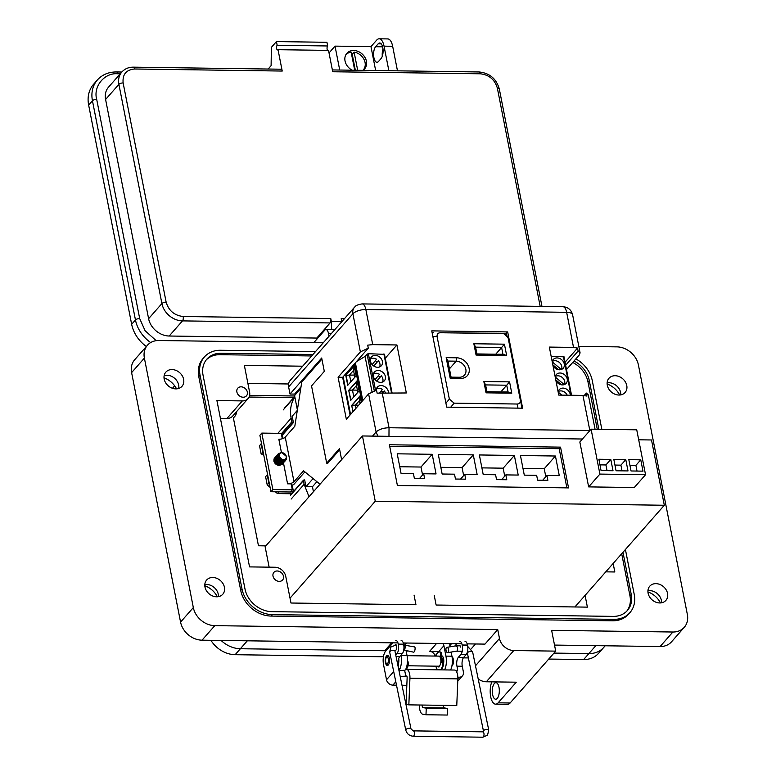 <?xml version="1.0" encoding="UTF-8"?>
<svg xmlns="http://www.w3.org/2000/svg" width="776" height="776" viewBox="0 0 776 776"><rect width="100%" height="100%" fill="white"/><g stroke="black" fill="none" stroke-linecap="round" stroke-linejoin="round"><path stroke-width="1.16" d="M555.277 376.486A6.286 5.093 -138.7 0 1 557.934 375.797A6.286 5.093 -138.7 0 1 563.502 378.795A6.286 5.093 -138.7 0 1 564.433 384.537M555.189 376.903A6.615 5.364 -138.7 0 1 556.256 374.585A6.615 5.364 -138.7 0 1 560.059 373.014A6.615 5.364 -138.7 0 1 566.364 376.826A6.615 5.364 -138.7 0 1 566.199 383.315A6.615 5.364 -138.7 0 1 562.396 384.896A6.615 5.364 -138.7 0 1 555.965 380.841M558.148 391.996A6.615 5.364 -138.7 0 1 559.224 389.678A6.615 5.364 -138.7 0 1 563.027 388.107A6.615 5.364 -138.7 0 1 570.292 395.246M552.231 361.81A6.615 5.364 -138.7 0 1 553.298 359.492A6.615 5.364 -138.7 0 1 557.1 357.92A6.615 5.364 -138.7 0 1 563.395 361.732A6.615 5.364 -138.7 0 1 563.24 368.231A6.615 5.364 -138.7 0 1 559.428 369.803A6.615 5.364 -138.7 0 1 553.007 365.748M558.235 391.579A6.286 5.093 -138.7 0 1 560.893 390.891A6.286 5.093 -138.7 0 1 567.237 395.207M552.318 361.393A6.286 5.093 -138.7 0 1 554.976 360.704A6.286 5.093 -138.7 0 1 560.534 363.701A6.286 5.093 -138.7 0 1 561.475 369.444M558.652 369.745L552.822 364.827M552.25 361.888L561.3 369.512M558.167 392.074L561.795 395.13M551.135 356.233L563.89 356.853M555.209 376.981L564.259 384.605M561.62 384.838L555.781 379.92M375.07 379.677L379.493 374.304A6.286 5.093 41.3 0 0 376.088 373.266A6.286 5.093 41.3 0 0 373.431 373.964M378.271 375.788A6.286 5.093 -138.7 0 1 379.988 377.243L381.268 375.788A6.286 5.093 41.3 0 1 382.587 382.015M378.222 370.482A6.615 5.364 41.3 0 0 374.42 372.063A6.615 5.364 41.3 0 0 374.255 378.552A6.615 5.364 41.3 0 0 380.55 382.364A6.615 5.364 41.3 0 0 384.353 380.793A6.615 5.364 41.3 0 0 384.518 374.304A6.615 5.364 41.3 0 0 378.222 370.482M388.446 392.724A6.615 5.364 41.3 0 0 381.181 385.575A6.615 5.364 41.3 0 0 377.378 387.156A6.615 5.364 41.3 0 0 376.244 390.212M375.254 355.389A6.615 5.364 41.3 0 0 371.452 356.97A6.615 5.364 41.3 0 0 371.297 363.459A6.615 5.364 41.3 0 0 377.592 367.281A6.615 5.364 41.3 0 0 381.394 365.7A6.615 5.364 41.3 0 0 381.55 359.21A6.615 5.364 41.3 0 0 375.254 355.389M379.697 392.743L382.461 389.397A6.286 5.093 41.3 0 0 379.047 388.359A6.286 5.093 41.3 0 0 376.389 389.057M381.239 390.881A6.286 5.093 -138.7 0 1 382.956 392.336L384.227 390.881A6.286 5.093 41.3 0 1 385.391 392.675M372.111 364.584L376.535 359.21A6.286 5.093 41.3 0 0 373.13 358.173A6.286 5.093 41.3 0 0 370.472 358.871M375.312 360.695A6.286 5.093 -138.7 0 1 377.029 362.149L378.31 360.695A6.286 5.093 41.3 0 1 379.629 366.922M373.809 366.068L377.029 362.149M373.857 366.097L378.31 360.695M382.781 392.646L384.227 390.881M350.839 381.782L349.51 374.983L353.526 370.404L354.865 377.204M358.677 405.208L355.427 405.169L359.453 400.591L360.054 403.646M357.406 390.144L352.469 390.076L356.494 385.497L357.823 392.297M347.988 385.041L346.057 375.215L354.438 375.05M353.526 370.404L354.273 366.476M356.029 408.225L355.427 405.169L351.974 405.402L360.103 396.167M359.453 400.591L360.2 396.662M353.808 396.875L352.469 390.076L349.016 390.309L357.144 381.074M356.494 385.497L357.241 381.569M345.756 375.215L347.735 385.313L356.106 375.797L355.117 370.744L354.128 365.7L345.756 375.215L354.176 365.981M353.167 411.474L351.683 405.402L352.925 411.755M350.946 400.135L348.715 390.309L350.704 400.406L359.065 390.891L357.086 380.793L348.715 390.309M371.966 391.628L365.06 356.417L367.077 354.118L368.358 353.701L384.401 354.341M362.79 400.532L355.389 362.819M361.296 402.23L360.045 395.876L351.683 405.402M365.06 356.417L356.407 361.665M343.167 376.738L350.558 414.442M376.816 381.191L381.268 375.788M379.988 377.243L376.767 381.161M280.679 464.669A4.132 3.356 -138.7 0 1 276.916 464.678A4.132 3.356 -138.7 0 1 274.374 461.419A4.132 3.356 -138.7 0 1 274.432 459.799M270.95 491.722L272.871 489.549L292.339 489.811L290.418 492.003L270.95 491.732L259.882 435.278L261.793 433.095L272.871 489.549L292.339 489.821L291.175 483.875L287.576 483.826A4.957 1.998 168.9 0 0 293.988 481.702L285.238 437.14L294.822 426.237L301.767 381.996L321.904 359.094M261.793 433.095L281.261 433.367L261.793 433.095M297.305 410.407L292.174 416.246L293.415 422.6L282.386 435.152L283.046 438.498M293.415 422.6L291.863 421.824L291.145 418.186C289.661 410.165 290.893 403.103 294.841 396.992L297.383 409.932M309.013 496.756L304.124 484.292L303.406 480.654L304.017 479.917L304.667 479.927L305.986 486.659L312.447 486.746L313.426 491.732M290.428 495.418L304.017 479.917M284.86 407.681L294.735 396.449M294.793 396.74L283.211 409.922M316.899 481.683L312.447 486.746M313.087 478.579L305.986 486.659M292.183 485.107L293.454 491.577M291.446 485.301A9.923 3.996 -11.1 0 0 293.668 484.631L304.881 471.876M300.739 388.563L294.57 395.585L294.841 396.992M440.341 332.749L503.352 333.34L508.086 337.657L520.337 400.096C520.638 402.569 519.561 403.879 517.107 404.024L454.154 403.151L449.362 399.116L437.111 336.668C436.81 334.204 437.887 332.894 440.341 332.749L503.294 333.622M507.669 331.924L522.636 408.205L446.714 407.148L431.757 330.877L507.669 331.924L505.855 333.99L508.125 337.453L521.346 404.8L521.414 408.186M505.855 333.99L503.352 333.34M433.522 332.37L432.067 332.487M450.206 378.261L460.74 378.407A11.465 9.302 41.3 0 0 469.102 368.251A11.465 9.302 41.3 0 0 456.695 357.804L446.161 357.658L450.206 378.261L451.069 377.136L447.917 361.063L446.161 357.658M473.855 343.749L476.076 355.069L506.65 355.495L504.429 344.175L473.855 343.749L475.601 347.153L501.616 347.512L504.429 344.175M509.551 381.87L483.846 381.511L486.057 392.831L511.772 393.19L509.551 381.87L506.738 385.206L508.076 392.006L511.772 393.19M447.917 361.063L456.172 361.18A8.943 7.256 -138.7 0 1 464.688 366.34A8.943 7.256 -138.7 0 1 464.465 375.118A8.943 7.256 -138.7 0 1 459.324 377.252L451.069 377.136M495.738 354.205L501.616 347.512L502.955 354.302L476.939 353.943L476.076 355.069M476.939 353.943L475.601 347.153M506.65 355.495L502.955 354.302M508.076 392.006L486.93 391.705L485.592 384.915L483.846 381.511M485.592 384.915L506.738 385.206L500.86 391.899M486.057 392.831L486.93 391.705M288.623 386.914L352.896 313.805A10.02 8.129 -138.7 0 1 354.438 307.315L290.175 380.424A10.02 8.129 41.3 0 0 288.623 386.914L290.02 394.024L321.691 358.008L324.31 371.374L311.535 385.905L326.686 463.156L339.461 448.615L341.624 459.654M354.438 307.315L354.438 307.315C355.049 307.393 354.234 305.152 362.101 303.911L362.101 303.911A10.02 4.249 90.8 0 1 365.835 309.527L566.645 312.321A10.02 4.249 -89.2 0 0 562.92 306.695L362.101 303.911M301.02 386.778L294.589 394.092L290.02 394.024M377.922 436.18L376.088 432.009L368.61 393.907L346.339 419.253L338.094 377.243L360.365 351.906L368.29 348.152L342.662 377.311L350.054 415.014M360.365 351.906L352.896 313.805A10.02 4.035 -11.1 0 1 365.835 309.527L372.722 344.631L396.914 344.961L406.333 392.966L377.117 393.151L376.535 390.153L368.61 393.907M584.231 395.488L586.365 393.063L586.947 396.07L582.951 395.42L558.759 395.091L549.34 347.085L573.532 347.415L566.645 312.321A10.02 4.035 -11.1 0 1 572.61 314.784L572.61 314.784C571.282 309.818 568.051 307.121 562.92 306.695M565.655 365.244L578.12 351.062L577.528 348.065L565.064 362.246M372.722 344.631L367.698 345.145L368.29 348.152M578.12 351.062L580.089 352.896L579.323 354.952L566.499 369.541M338.094 377.243L342.662 377.311M372.49 436.102L376.088 432.009C378.969 429.351 383.286 427.925 389.028 427.741L388.97 436.325M577.528 348.065L573.532 347.415M586.365 393.063L588.324 394.897L595.066 429.235M385.265 358.221L396.914 344.961M357.94 359.928L359.24 359.948M339.675 449.711L327.85 463.165L326.686 463.156M320.022 484.234L303.561 470.809L293.988 481.702M281.426 452.456L278.836 439.255A4.957 1.998 168.9 0 0 285.238 437.14M282.319 438.741L281.261 433.367M275.131 458.606A4.132 3.356 -138.7 0 1 275.693 458.18M276.518 457.85A4.132 3.356 -138.7 0 1 277.003 457.772M278.846 458.044A4.132 3.356 -138.7 0 1 281.184 459.916M279.399 462.312A4.132 3.356 41.3 0 0 278.865 461.584M277.76 460.643A4.132 3.356 41.3 0 0 276.925 460.226M291.534 493.759L277.449 493.565L275.344 491.79M270.106 487.376L267.225 484.961L265.586 476.58L267.623 474.747M275.238 460.993A5.461 4.433 41.3 0 0 274.752 460.818M263.578 454.125L261.173 454.096L259.533 445.715L261.464 443.368M267.206 474.737L268.845 483.118L267.225 484.961M278.972 491.839L277.449 493.565M268.845 483.118L269.35 483.535M293.163 491.916L290.525 491.877M281.717 435.695L282.493 435.705M261.483 443.465L259.533 445.715M261.153 443.872L262.792 452.253L261.173 454.096M281.911 452.524L278.477 453.543L277.905 454.503L278.138 457.646C280 460.052 282.192 460.653 284.724 459.46A3.89 3.152 -138.7 0 1 281.989 459.421A3.89 3.152 -138.7 0 1 279.205 456.172A3.89 3.152 -138.7 0 1 282.037 452.728A3.89 3.152 -138.7 0 1 286.247 456.269A3.89 3.152 -138.7 0 1 284.724 459.46C282.018 460.139 280.107 459.12 279.011 456.404M278.138 457.646A4.957 4.026 41.3 0 0 280.728 460.469C284.666 461.681 286.635 460.381 286.616 456.598L281.785 452.524C279.554 452.748 278.613 453.999 278.953 456.259L281.989 459.421M279.564 459.004L278.448 457.035L278.904 454.678M279.409 459.023L278.371 457.132L278.885 454.707M282.92 461.031L278.671 459.46L277.73 456.831M277.769 456.521L278.332 455.337L277.74 456.375M283.153 461.031L282.095 461.216L278.594 459.547L277.682 456.618M282.105 461.798L278.041 460.178L277.09 457.549M277.129 457.248L277.624 456.142L277.1 457.103M282.348 461.807L277.954 460.275L277.051 457.336M281.465 462.525L277.401 460.905L276.45 458.276M276.489 457.976L276.983 456.87L276.46 457.83M281.707 462.535L277.323 461.002L276.411 458.063M280.825 463.243L276.76 461.633L275.82 459.004M275.849 458.703L276.343 457.597L275.82 458.558M277.808 456.734L278.293 456.686M278.38 456.676L279.108 456.754M281.067 463.262L276.683 461.73L275.771 458.791M278.4 456.773L279.147 456.87M280.185 463.97L276.12 462.36L275.179 459.731M278.594 457.5L279.806 458.005M278.642 457.627L280.126 458.373M279.554 464.698L275.48 463.088L274.539 460.459M279.796 464.717L275.402 463.175L274.491 460.246M278.002 458.354L278.506 458.529M278.477 453.543L277.711 456.754L280.96 460.954M275.897 458.917L276.382 458.858M277.954 459.169L278.526 459.46M278.923 459.731L279.447 460.187M279.777 460.556L280.146 461.099M277.362 459.082L277.866 459.256M278.08 459.353L278.846 459.829M279.37 460.284L279.942 460.983M280.068 461.186L280.32 461.681M278.293 460.459L278.807 460.915M279.137 461.284L279.515 461.827M276.722 459.809L277.226 459.984M278.73 461.012L279.302 461.71M279.428 461.914L279.68 462.409M276.673 460.614L277.245 460.915M277.653 461.186L278.167 461.642M278.497 462.011L278.875 462.554M276.081 460.537L276.595 460.711M276.809 460.808L277.565 461.274M278.089 461.73L278.662 462.438M278.788 462.641L279.05 463.136M277.013 461.914L277.527 462.37M277.856 462.738L278.235 463.282M275.451 461.264L275.955 461.439M278.157 463.369L278.409 463.864M276.372 462.641L276.886 463.097M275.732 463.369L276.256 463.825M276.576 464.193L276.935 464.688M275.102 463.097L275.655 463.456M276.169 463.912L276.722 464.572M282.338 462.525L281.145 463.175M282.357 462.525L281.329 463.175M281.698 463.253L280.514 463.902M281.717 463.243L280.689 463.902M280.427 463.99L276.043 462.457L275.17 460.76M281.058 463.98L279.874 464.63M281.077 463.97L280.049 464.63M281.378 462.612L281.319 463.117M281.3 462.622L281.251 463.146M280.737 463.34L280.679 463.844M280.66 463.35L280.611 463.873M286.354 459.101L285.616 460.459L282.677 461.72C279.845 461.477 278.002 460.032 277.158 457.384L277.265 455.231L278.138 453.97M286.228 459.334L285.529 460.546L282.6 461.817C279.767 461.575 277.924 460.129 277.071 457.481L277.798 454.309M285.228 460.847L282.047 462.447C279.205 462.205 277.371 460.76 276.518 458.112L276.625 455.958L277.507 454.697M284.938 461.225L281.96 462.545C279.127 462.302 277.284 460.857 276.44 458.209L276.547 456.045L277.469 454.746M284.792 461.186L281.407 463.175C278.574 462.933 276.731 461.487 275.878 458.839L275.994 456.676L277.236 455.192M284.55 461.613L281.329 463.272C278.487 463.029 276.644 461.584 275.8 458.926L275.907 456.773L276.828 455.473M283.958 462.302L280.767 463.902C277.934 463.66 276.091 462.215 275.238 459.567L275.354 457.404L276.227 456.152M283.657 462.68L280.689 463.99C277.856 463.757 276.014 462.312 275.16 459.654L275.267 457.5L276.188 456.201M283.318 463.029L280.126 464.63C277.294 464.387 275.451 462.942 274.597 460.294L274.714 458.131L275.965 456.647M283.017 463.408L280.049 464.717C277.216 464.475 275.373 463.029 274.52 460.381L274.636 458.228L275.558 456.928M282.677 463.757L279.486 465.357C276.654 465.115 274.811 463.67 273.957 461.022L274.074 458.858L275.325 457.365M282.377 464.135L279.409 465.445C276.576 465.202 274.733 463.757 273.88 461.109L273.996 458.955L274.917 457.656M275.043 462.467L277.245 464.397M275.684 461.739L277.886 463.67M274.646 460.478L275.131 460.566M275.664 460.731L276.149 460.925M276.324 461.012L278.526 462.952M274.675 460.585L275.16 460.682M275.742 460.876L276.246 461.109M276.45 461.216L278.303 462.845M276.964 460.284L279.156 462.224M285.035 460.517L284.821 461.128M277.061 456.162L277.614 456.084M269.136 567.169L265.12 546.692L362.45 435.966L582.456 439.012M638.697 439.798L651.51 439.973L664.314 505.254L574.919 606.958M389.397 444.764L397.399 485.514L568.546 487.9L560.553 447.141L389.397 444.764M664.314 505.254L375.264 501.238L362.45 435.966M290.03 598.199L375.264 501.238M560.553 447.141L559.195 448.693L566.878 487.871M413.433 473.612L401.066 473.438L397.215 453.815L432.203 454.3L436.054 473.923L423.677 473.748L424.637 478.608L414.384 478.462L413.433 473.612M454.513 474.185L442.136 474.01L438.295 454.387L473.282 454.872L477.133 474.495L464.756 474.32L465.707 479.18L455.464 479.035L454.513 474.185M559.195 448.693L389.707 446.345M495.592 474.747L483.215 474.582L479.364 454.959L514.362 455.444L518.203 475.067L505.836 474.893L506.786 479.743L496.543 479.607L495.592 474.747M555.432 456.016L559.283 475.639L546.915 475.465L547.866 480.315L537.613 480.179L536.662 475.319L524.295 475.145L520.444 455.531L555.432 456.016L544.238 468.752L522.976 468.452M423.677 473.748L419.476 478.53M422.571 475.009L421.009 467.036L432.203 454.3M421.009 467.036L399.747 466.745M464.756 474.32L460.556 479.102M463.65 475.581L462.089 467.608L473.282 454.872M462.089 467.608L440.826 467.317M505.836 474.893L501.635 479.675M504.73 476.154L503.168 468.18L514.362 455.444M503.168 468.18L481.906 467.88M546.915 475.465L542.705 480.247M545.809 476.726L544.238 468.752M645.545 474.718L634.293 487.522L588.644 486.891L579.837 441.99L591.099 429.186L636.737 429.817L645.545 474.718L599.906 474.087L591.099 429.186M588.644 486.891L599.906 474.087M610.799 459.411L598.859 459.246L601.07 470.566L613.021 470.731L610.799 459.411L605.93 464.95L599.955 464.863M625.786 459.615L613.835 459.45L616.057 470.77L628.007 470.935L625.786 459.615L620.916 465.154L614.941 465.066M640.763 459.829L628.822 459.664L631.043 470.974L642.984 471.148L640.763 459.829L635.903 465.357L629.928 465.28M607.045 470.644L605.93 464.95M622.032 470.857L620.916 465.154M637.018 471.061L635.903 465.357M236.467 411.755A9.923 8.051 -138.7 0 1 234.769 416.421A9.923 8.051 -138.7 0 1 233.324 417.653L258.457 545.761L265.848 545.867M294.647 395.993L249.62 395.362M247.893 383.412L288.546 383.975M249.067 397.04L293.677 397.651M457.85 678.874A8.264 3.511 -89.2 0 0 457.549 674.674A8.264 3.511 -89.2 0 0 454.474 670.047L406.546 669.378A8.264 3.511 90.8 0 1 409.631 674.014A8.264 3.511 90.8 0 1 409.932 678.214L408.845 704.86L456.773 705.52L457.85 678.874L409.932 678.214M408.845 704.86L406.052 704.404L407.138 677.758A1.649 0.698 -89.2 0 0 407.07 676.914A1.649 0.698 -89.2 0 0 406.459 675.993A1.649 0.698 -89.2 0 0 406.149 676.158L400.532 676.41A5.878 4.772 -138.7 0 1 400.173 676.391M452.001 656.525A5.044 2.144 90.8 0 1 453.252 659.125A5.044 2.144 90.8 0 1 451.865 666.167M389.358 658.232A5.044 2.144 90.8 0 1 387.34 665.488A5.044 2.144 90.8 0 1 385.459 662.665A5.044 2.144 90.8 0 1 387.476 655.41A5.044 2.144 90.8 0 1 389.358 658.232M397.894 665.362L399.077 668.96A1.678 1.358 41.3 0 0 400.891 670.483L404.975 670.221A8.264 3.511 90.8 0 1 406.546 669.378M419.35 705.006A9.05 3.841 -89.2 0 0 422.823 714.24L425.985 714.754L426.257 708.148L423.095 707.634A2.435 1.038 90.8 0 1 422.163 705.044M425.985 714.754L447.286 715.045L447.548 708.449L444.386 707.935A2.435 1.038 90.8 0 1 443.455 705.335M404.694 670.542L405.858 676.478M456.269 671.259L456.424 671.259A1.678 1.358 41.3 0 0 457.646 669.766L456.948 666.186L462.273 666.254L463.398 672.006A5.878 4.772 -138.7 0 1 462.486 675.818A5.878 4.772 -138.7 0 1 459.111 677.215L457.85 677.205M426.257 708.148L447.548 708.449M406.828 685.315L401.997 685.247M396.507 685.169L392.869 685.121A5.878 4.772 -138.7 0 1 386.516 679.766L383.519 664.508A9.923 4.21 -89.2 0 1 385.604 651.239L392.995 642.838M462.273 666.254A6.615 2.803 90.8 0 1 463.66 657.418L466.211 654.507A6.615 2.803 -89.2 0 0 467.598 645.661L467.482 645.069A6.615 2.803 -89.2 0 0 465.018 641.364M463.66 657.418L458.335 657.34A6.615 2.803 -89.2 0 0 456.948 666.186M398.369 665.371A6.615 2.803 90.8 0 1 399.756 656.525L402.317 653.615A6.615 2.803 -89.2 0 0 403.704 644.778L403.588 644.177A6.615 2.803 -89.2 0 0 401.124 640.472M395.75 654.954L396.992 653.547A6.615 2.803 -89.2 0 0 398.379 644.701L398.263 644.109A6.615 2.803 -89.2 0 0 395.799 640.394M395.12 644.963A2.813 1.193 90.8 0 1 395.673 644.643A2.813 1.193 90.8 0 1 396.72 646.214M459.023 645.826A2.813 1.193 90.8 0 1 459.576 645.535A2.813 1.193 90.8 0 1 460.624 647.106M458.335 657.34L460.886 654.43A6.615 2.803 -89.2 0 0 462.273 645.583L462.156 644.992A6.615 2.803 -89.2 0 0 459.693 641.286M456.889 643.721L454.862 646.02M605.173 645.778L603.718 647.446A25.792 20.923 -138.7 0 1 588.887 653.576A25.792 20.923 41.3 0 0 603.718 647.446L598.48 653.402A25.792 20.923 -138.7 0 1 583.649 659.542L548.739 659.057M468.384 657.932L463.32 657.864M383.431 656.758L235.147 654.702A25.792 20.923 -138.7 0 1 210.897 640.307M172.495 388.301A25.792 20.923 -138.7 0 1 173.106 387.563A25.792 20.923 -138.7 0 1 173.116 387.554A25.792 20.923 41.3 0 0 172.495 388.301M205.048 587.364L204.912 586.656L205.048 587.364M247.34 640.811L240.366 648.736A25.792 20.923 -138.7 0 1 221.111 640.452A25.792 20.923 41.3 0 0 240.366 648.736L384.692 650.744L240.385 648.736L235.147 654.702M583.649 659.542L588.887 653.576L553.967 653.091L588.877 653.576L595.842 645.651M438.828 651.5L429.603 651.365A4.957 4.026 -138.7 0 1 434.967 655.885L435.006 656.069M407.449 651.064L406.139 651.045L407.449 651.064M408.06 665.779L438.692 666.206A5.044 2.144 -89.2 0 0 440.71 658.95A5.044 2.144 -89.2 0 0 438.828 656.118L407.051 655.681M441.544 662.694A3.366 1.426 -89.2 0 0 441.583 659.707A3.366 1.426 -89.2 0 0 440.409 657.825M386.39 657.466A3.366 1.426 90.8 0 1 388.31 658.97A3.366 1.426 90.8 0 1 387.981 662.869A3.366 1.426 90.8 0 1 386.303 663.402A3.366 1.426 90.8 0 1 385.72 661.918A3.366 1.426 90.8 0 1 386.39 657.466L387.593 655.992A5.044 2.144 90.8 0 1 388.039 655.594M442.349 662.355A5.044 2.144 -89.2 0 0 442.233 658.97A5.044 2.144 -89.2 0 0 440.681 656.205M387.903 665.323A5.044 2.144 90.8 0 1 387.476 664.906L386.303 663.402M441.078 669.853A9.225 3.909 -89.2 0 0 443.581 663.742L442.572 662.335M440.409 669.843A9.225 3.909 -89.2 0 0 442.921 663.732L442.485 662.316L440.729 663.034M439.42 665.915L438.896 667.04A5.898 2.503 90.8 0 1 437.819 666.196M439.788 656.671L440.855 654.449L440.729 652.606A9.225 3.909 -89.2 0 0 439.313 651.947A9.225 3.909 -89.2 0 0 435.986 656.079M435.84 666.167A9.225 3.909 -89.2 0 0 437.722 669.814M439.177 666.894A5.898 2.503 90.8 0 1 438.488 666.206M440.167 657.272L441.525 654.459L441.399 652.606A9.225 3.909 -89.2 0 0 439.982 651.956L439.313 651.947M405.877 669.523A9.225 3.909 -89.2 0 0 408.583 663.257L407.565 661.85M405.974 668.767A9.225 3.909 -89.2 0 0 407.914 663.247L407.429 661.841M406.643 653.586L406.401 652.121A9.225 3.909 -89.2 0 0 406.343 652.073M648.096 593.165A10.748 8.72 41.3 0 0 655.72 602.118A10.748 8.72 41.3 0 0 665.895 600.391A10.748 8.72 41.3 0 0 667.554 593.436A10.748 8.72 41.3 0 0 659.92 584.483A10.748 8.72 41.3 0 0 649.755 586.2A10.748 8.72 41.3 0 0 648.096 593.165M647.921 590.798A10.748 8.72 -138.7 0 1 661.404 600.43A10.748 8.72 -138.7 0 1 661.569 602.797M607.298 385.245A10.748 8.72 41.3 0 0 614.932 394.198A10.748 8.72 41.3 0 0 625.107 392.481A10.748 8.72 41.3 0 0 626.765 385.517A10.748 8.72 41.3 0 0 619.132 376.564A10.748 8.72 41.3 0 0 608.956 378.29A10.748 8.72 41.3 0 0 607.298 385.245M607.133 382.888A10.748 8.72 -138.7 0 1 620.606 392.52A10.748 8.72 -138.7 0 1 620.781 394.877M204.971 587.015A10.748 8.72 41.3 0 0 212.605 595.958A10.748 8.72 41.3 0 0 222.78 594.241A10.748 8.72 41.3 0 0 224.439 587.277A10.748 8.72 41.3 0 0 216.805 578.333A10.748 8.72 41.3 0 0 206.629 580.05A10.748 8.72 41.3 0 0 204.971 587.015M204.806 584.648A10.748 8.72 -138.7 0 1 218.279 594.28A10.748 8.72 -138.7 0 1 218.454 596.637M164.182 379.095A10.748 8.72 41.3 0 0 171.816 388.048A10.748 8.72 41.3 0 0 181.982 386.322A10.748 8.72 41.3 0 0 183.64 379.367A10.748 8.72 41.3 0 0 176.016 370.414A10.748 8.72 41.3 0 0 165.841 372.131A10.748 8.72 41.3 0 0 164.182 379.095M164.143 375.671A10.748 8.72 -138.7 0 1 178.664 385.032A10.748 8.72 -138.7 0 1 178.693 388.456M492.605 694.578A8.264 3.511 -89.2 0 0 495.689 699.215A8.264 3.511 -89.2 0 0 498.997 687.313A8.264 3.511 -89.2 0 0 495.912 682.676A8.264 3.511 -89.2 0 0 492.605 694.578M478.2 678.971A13.231 10.728 41.3 0 0 486.329 681.774L516.273 682.191L498.134 702.833A13.231 5.616 90.8 0 1 495.621 704.172A13.231 5.616 90.8 0 1 490.694 696.761A13.231 5.616 90.8 0 1 491.829 681.852M495.621 704.172L507.591 704.336A13.231 5.616 -89.2 0 0 510.113 702.998L555.703 651.122L513.79 650.54A13.231 10.728 -138.7 0 1 499.482 638.493L497.736 629.588L214.797 625.65A19.836 16.092 -138.7 0 1 193.331 607.579L144.385 358.085A19.836 16.092 -138.7 0 1 147.45 345.233A19.836 16.092 -138.7 0 1 158.857 340.509L323.252 342.798M391.667 642.819L384.692 650.744A4.957 4.026 -138.7 0 1 385.885 650.909M440.749 656.069A5.461 2.318 90.8 0 1 441.554 655.739A5.461 2.318 90.8 0 1 443.591 658.805A5.461 2.318 90.8 0 1 443.6 663.257M398.728 658.475A5.461 2.318 90.8 0 1 398.214 664.324M236.874 391.948A5.791 4.695 41.3 0 0 240.987 396.769A5.791 4.695 41.3 0 0 246.467 395.847A5.791 4.695 41.3 0 0 247.36 392.093A5.791 4.695 41.3 0 0 243.247 387.282A5.791 4.695 41.3 0 0 237.766 388.204A5.791 4.695 41.3 0 0 236.874 391.948M273.006 576.102A5.791 4.695 41.3 0 0 277.119 580.923A5.791 4.695 41.3 0 0 282.59 580.002A5.791 4.695 41.3 0 0 283.483 576.248A5.791 4.695 41.3 0 0 279.379 571.437A5.791 4.695 41.3 0 0 273.899 572.358A5.791 4.695 41.3 0 0 273.006 576.102M578.799 346.348L616.949 346.872A19.836 16.092 -138.7 0 1 638.405 364.943L687.352 614.447A19.836 16.092 -138.7 0 1 684.287 627.289A19.836 16.092 -138.7 0 1 672.879 632.013L551.629 630.335L555.703 651.122M204.398 356.96L203.118 358.405A28.111 22.795 41.3 0 0 198.782 376.612L240.735 590.468A28.111 22.795 41.3 0 0 271.144 616.066L612.458 620.81A28.111 22.795 41.3 0 0 628.618 614.117L629.899 612.662A28.111 22.795 -138.7 0 1 613.738 619.355L272.415 614.621A28.111 22.795 -138.7 0 1 242.015 589.013L200.053 375.157A28.111 22.795 -138.7 0 1 204.398 356.96A28.111 22.795 -138.7 0 1 220.549 350.267L315.522 351.586M147.45 345.233L134.675 359.763A19.836 16.092 41.3 0 0 131.61 372.616L180.566 622.11A19.836 16.092 41.3 0 0 202.022 640.181L397.952 642.906M497.736 629.588L484.961 644.109L467.171 643.867M461.846 643.789L403.277 642.974M475.494 643.983L471.148 648.93M554.52 645.079L660.114 646.544A19.836 16.092 41.3 0 0 671.521 641.82L684.287 627.289M625.417 549.515L634.235 594.465A28.111 22.795 -138.7 0 1 629.899 612.662M575.86 358.89A28.111 22.795 -138.7 0 1 592.272 380.609L601.837 429.332M217.348 596.783A19.012 15.423 41.3 0 0 204.806 585.754M176.559 388.863A19.012 15.423 41.3 0 0 164.017 377.844M619.675 395.013A19.012 15.423 41.3 0 0 607.133 383.994M660.473 602.933A19.012 15.423 41.3 0 0 647.931 591.913M329.014 336.241L328.432 333.282A6.615 2.803 -89.2 0 0 325.969 329.577A6.615 2.803 -89.2 0 0 324.707 330.246L313.795 342.662M312.951 354.516L221.141 353.235A24.803 20.118 41.3 0 0 206.882 359.142A24.803 20.118 41.3 0 0 203.05 375.206L245.012 589.062A24.803 20.118 41.3 0 0 271.833 611.643L613.156 616.387A24.803 20.118 41.3 0 0 627.415 610.479A24.803 20.118 41.3 0 0 631.237 594.426L622.973 552.289M598.839 429.293L589.285 380.57A24.803 20.118 41.3 0 0 574.017 360.985M450.041 643.624A4.957 4.026 41.3 0 0 449.896 645.797L450.099 646.815M451.128 652.082L451.942 656.195A11.572 4.908 90.8 0 1 450.604 669.989M451.942 656.195L445.948 656.118A11.572 4.908 90.8 0 1 444.619 669.901M445.948 656.118L443.911 645.71A4.957 4.026 41.3 0 0 442.912 643.527M405.13 643.003A4.957 4.026 41.3 0 0 404.985 645.166M406.1 650.812L407.031 655.575A11.572 4.908 90.8 0 1 405.509 669.736M407.031 655.575L401.037 655.487A11.572 4.908 90.8 0 1 399.456 669.756M621.692 553.744L629.966 595.871A24.803 20.118 -138.7 0 1 626.756 611.187M206.261 359.889A24.803 20.118 -138.7 0 1 219.86 354.69L311.671 355.961M572.736 362.44A24.803 20.118 -138.7 0 1 588.004 382.015L597.278 429.264M302.669 366.204L244.362 365.399L249.6 392.132A9.923 8.041 -138.7 0 1 248.068 398.554A9.923 8.041 -138.7 0 1 242.364 400.911L216.921 400.561L249.552 566.897L275.005 567.246A9.923 8.041 -138.7 0 1 285.733 576.287L290.981 603.02L415.955 604.747L414.064 595.085M605.784 571.844L614.825 571.97L613.156 563.463M434.22 595.367L436.122 605.028L587.383 607.133L585.085 595.396M220.413 418.361L226.961 418.448A9.923 8.041 41.3 0 0 232.664 416.091L248.068 398.554M455.784 646.068C457.471 646.272 457.927 647.882 457.151 650.889L456.618 651.161M448.188 652.373A2.687 1.319 80.6 0 1 447.742 652.635A2.687 1.319 80.6 0 1 446.113 650.705A2.687 1.319 80.6 0 1 446.413 647.611A2.687 1.319 80.6 0 1 446.869 647.349A2.687 1.319 80.6 0 1 448.499 649.279A2.687 1.319 80.6 0 1 448.188 652.373M403.753 645.06L414.549 646.893A2.687 0.921 -79.8 0 1 415.082 649.008A2.687 0.921 -79.8 0 1 414.122 651.898A2.687 0.921 -79.8 0 1 413.598 652.17L404.49 650.162C405.538 647.155 405.363 645.554 403.966 645.351M446.869 647.349L456.22 645.797L460.11 645.845M362.906 70.354A11.805 9.574 41.3 0 0 364.604 68.899A11.805 9.574 41.3 0 0 364.895 57.308A11.805 9.574 41.3 0 0 353.652 50.488A11.805 9.574 41.3 0 0 346.862 53.302A11.805 9.574 41.3 0 0 352.168 70.199M540.174 306.384L497.358 88.144C494.787 79.588 489.113 74.806 480.325 73.798L332.72 71.751L328.529 50.392L278.031 49.693L282.221 71.052L134.617 68.996C126.178 69.772 122.356 74.418 123.132 82.945L166.142 302.155C168.712 310.71 174.387 315.493 183.175 316.501A3.279 1.387 90.8 0 1 182.486 320.886L330.091 322.932A3.279 1.387 -89.2 0 0 330.78 318.548L331.362 321.497L341.76 321.642L341.178 318.694L344.399 318.732M331.362 321.497L331.682 329.655M282.221 71.052A3.279 1.387 -89.2 0 0 281.009 69.209L133.394 67.163C128.68 67.143 124.829 68.763 121.832 72.022A19.022 15.433 41.3 0 0 118.893 84.341L161.903 303.561A19.022 15.433 41.3 0 0 182.486 320.886L169.187 336.018L316.792 338.064L316.986 339.044M268.156 69.035L271.105 65.688L271.377 47.355L276.44 41.584L277.168 45.27A2.464 1.048 -89.2 0 0 276.576 48.025A2.464 1.048 -89.2 0 0 277.565 49.936A2.464 1.048 -89.2 0 0 278.031 49.693M327.598 50.382A2.464 1.048 90.8 0 1 327.045 48.17A2.464 1.048 90.8 0 1 327.656 45.968L277.168 45.27M276.44 41.584L326.938 42.292L327.656 45.968M330.091 322.932L316.792 338.064M120.251 73.827L117.739 73.788A3.279 1.387 -89.2 0 0 116.516 71.955L121.832 72.022L108.533 87.154A19.022 15.433 41.3 0 0 105.594 99.474L148.604 318.694A19.022 15.433 41.3 0 0 169.187 336.018M117.739 73.788C104.527 72.488 93.033 86.456 96.69 99.357L139.69 318.567L145.102 330.731L156.209 340.674M339.713 70.024L335.028 46.123L329.024 52.943M116.516 71.955C108.669 71.925 102.306 74.593 97.407 79.938L93.615 84.254A32.146 26.074 41.3 0 0 88.648 105.08L92.451 100.754L135.46 319.964A32.146 26.074 41.3 0 0 150.67 342.575M146.334 346.503A32.146 26.074 -138.7 0 1 131.658 324.29L88.648 105.08M335.028 46.123L370.967 46.618L375.652 70.529M378.523 61.45L381.055 58.569A8.196 3.482 -89.2 0 0 383.024 49.373A8.196 3.482 -89.2 0 0 379.726 43A8.196 3.482 -89.2 0 0 378.164 43.834L375.632 46.715A8.196 3.482 -89.2 0 0 373.663 55.911A8.196 3.482 -89.2 0 0 376.961 62.284A8.196 3.482 -89.2 0 0 378.523 61.45M370.967 46.618L376.661 40.139A13.124 5.568 90.8 0 1 379.154 38.8A13.124 5.568 90.8 0 1 384.042 46.153L388.863 70.713M397.477 70.829L392.656 46.279L384.042 46.153M383.005 49.16A8.196 3.482 -89.2 0 0 382.296 56.241M379.154 38.8L387.767 38.916A13.124 5.568 90.8 0 1 392.656 46.279M345.65 55.174A11.514 9.331 -138.7 0 1 345.999 54.747A11.514 9.331 -138.7 0 1 351.14 52.099L354.7 70.238M351.557 54.223A11.514 9.331 -138.7 0 1 352.217 54.301L354.118 52.137A11.514 9.331 -138.7 0 1 363.954 59.354A11.514 9.331 -138.7 0 1 363.284 69.947A11.514 9.331 -138.7 0 1 362.906 70.344M354.118 52.137L357.678 70.276M355.34 70.247L352.217 54.301M571 395.256L563.376 356.407M367.077 354.118L374.255 390.755M375.555 390.386L368.358 353.701M355.146 363.1L362.547 400.804M383.877 353.914L391.502 392.763M354.409 363.944L361.8 401.648M292.775 422.59L281.63 435.268M278.177 432.959L291.145 418.186M304.124 484.292L291.145 499.065M281.349 433.794L291.863 421.824M521.346 404.8L520.337 400.096M517.107 404.024L517.98 408.137M450.71 407.206L454.154 403.151M449.362 399.116L445.938 403.151M432.843 336.435L437.111 336.668M459.324 377.252L460.74 378.407M456.695 357.804L456.172 361.18L449.44 368.833M382.141 392.637L389.028 427.741L589.838 430.525L582.951 395.42M283.473 462.884L287.576 483.826M406.769 676.168L406.149 676.158M423.095 707.634L444.386 707.935M457.646 669.766L456.337 671.259M459.111 677.215L457.859 678.641M395.808 681.784L392.869 685.121M393.704 671.589L386.516 679.766M399.756 656.525L396.061 656.477M462.156 644.992L467.482 645.069M467.598 645.661L462.273 645.583M460.886 654.43L466.211 654.507M402.317 653.615L396.992 653.547M398.263 644.109L403.588 644.177M403.704 644.778L398.379 644.701M442.921 663.732L443.581 663.742M440.729 652.606L441.399 652.606M440.855 654.449L441.525 654.459M407.914 663.247L408.583 663.257M498.134 702.833L510.113 702.998M193.331 607.579L180.566 622.11M202.022 640.181L214.797 625.65M475.484 665.789L499.482 638.493M486.329 681.774L513.79 650.54M660.114 646.544L672.879 632.013M131.61 372.616L144.385 358.085M613.738 619.355L612.458 620.81M272.415 614.621L271.144 616.066M242.015 589.013L240.735 590.468M200.053 375.157L198.782 376.612M406.634 643.023L404.946 644.943M429.603 651.365L436.578 643.44M451.545 643.643L449.857 645.564M443.911 645.71L437.926 652.519M437.218 653.334L434.967 655.885M328.432 333.282L331.575 333.331M631.237 594.426L629.966 595.871M219.86 354.69L221.141 353.235M588.004 382.015L589.285 380.57M226.961 418.448L242.364 400.911M467.724 646.418L472.662 652.092A2.687 1.125 168.3 0 0 471.061 651.413A2.687 1.125 168.3 0 0 467.598 652.597A2.687 1.125 168.3 0 0 467.404 653.179L483.487 731.137A2.687 1.125 -11.7 0 1 483.69 730.565A2.687 1.125 -11.7 0 1 487.144 729.372A2.687 1.125 -11.7 0 1 488.744 730.051L487.551 735.134L482.847 737.2L413.22 736.23C409.35 735.852 406.866 733.795 405.761 730.061L389.678 652.092L390.871 647.009L396.216 644.963M483.487 731.137L482.924 731.836A2.687 1.135 90.8 0 1 484.001 733.892A2.687 1.135 90.8 0 1 483.38 736.909A2.687 1.135 90.8 0 1 483.361 736.928A2.687 1.135 90.8 0 1 482.847 737.2M405.761 730.061A2.687 1.125 168.3 0 1 405.964 729.479A2.687 1.125 168.3 0 1 409.418 728.295A2.687 1.125 168.3 0 1 411.018 728.974L413.298 730.866A2.687 1.135 90.8 0 1 414.374 732.932A2.687 1.135 90.8 0 1 413.753 735.939A2.687 1.135 90.8 0 1 413.22 736.23M411.018 728.974L394.935 651.015A2.687 1.125 168.3 0 0 393.335 650.327A2.687 1.125 168.3 0 0 389.882 651.52A2.687 1.125 168.3 0 0 389.678 652.092M394.935 651.015L395.498 650.317A2.687 1.135 -89.2 0 0 396.012 650.045A2.687 1.135 -89.2 0 0 396.032 650.016A2.687 1.135 -89.2 0 0 396.652 647.009A2.687 1.135 -89.2 0 0 395.576 644.953M183.175 316.501L330.78 318.548M166.142 302.155A3.279 1.319 168.9 0 0 161.903 303.561L148.604 318.694M123.132 82.945A3.279 1.319 168.9 0 0 118.893 84.341L105.594 99.474M134.617 68.996A3.279 1.387 -89.2 0 0 133.394 67.163M480.325 73.798A3.279 1.387 -89.2 0 0 479.102 71.964C489.617 73.06 496.349 78.725 499.308 88.949L541.968 306.404M497.358 88.144A3.279 1.319 -11.1 0 1 499.308 88.949M139.69 318.567A3.279 1.319 168.9 0 0 135.46 319.964L131.658 324.29M96.69 99.357A3.279 1.319 168.9 0 0 92.451 100.754A32.146 26.074 41.3 0 1 97.407 79.938M378.164 43.834L381.259 43.873M382.597 46.812L375.632 46.715M571.543 395.265L563.968 356.65M355.437 371.927L355.214 369.89M361.354 402.113L361.131 400.076M358.396 387.02L358.173 384.983M392.045 392.772L384.469 354.157M290.554 494.875L303.532 480.111M580.089 352.896L572.61 314.784M234.769 416.421L233.392 417.992M457.753 681.202L462.486 675.818M174.658 385.798L172.466 388.291M442.436 656.166L440.71 656.147M443.154 662.326L442.485 662.316M408.147 661.841L407.478 661.831M334.766 329.703L325.969 329.577M456.666 651.161L462.244 651.239M447.742 652.635L456.725 651.151M472.662 652.092L488.744 730.051M467.21 652.655L467.404 653.179M482.924 731.836L413.298 730.866M332.361 69.927L479.102 71.964"/></g></svg>
